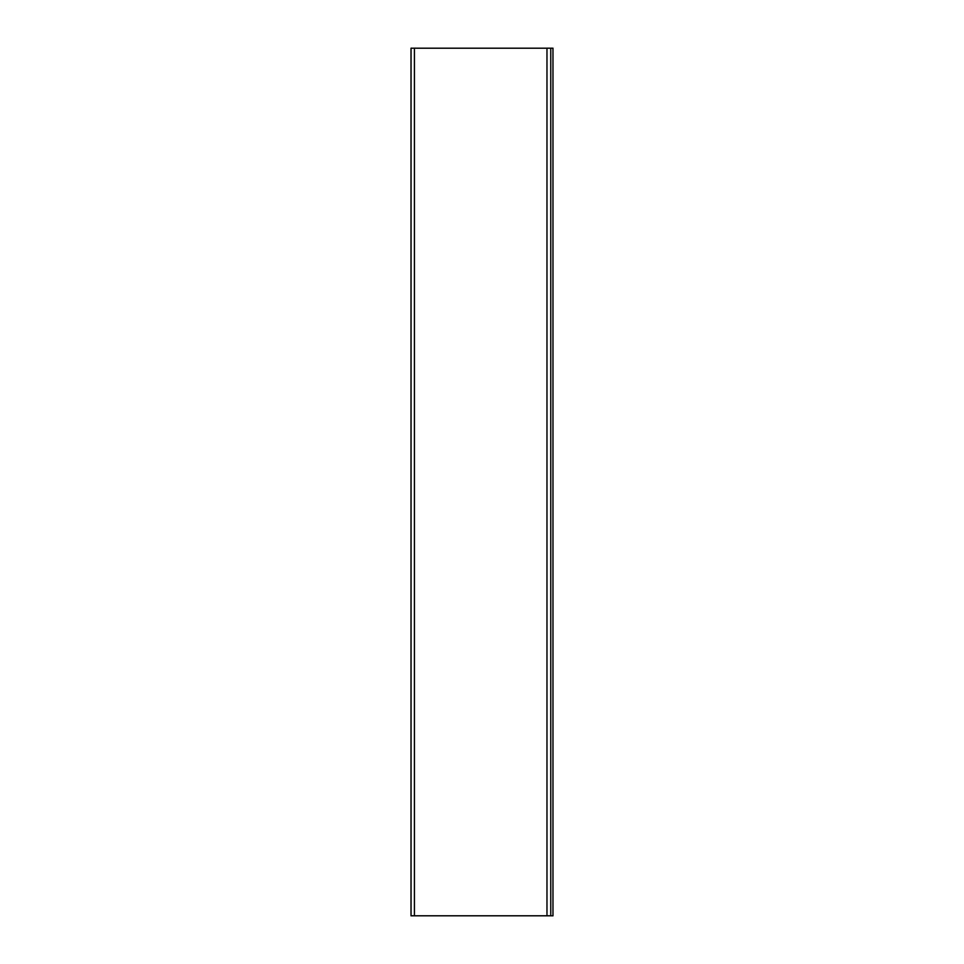 <?xml version="1.0" encoding="UTF-8"?>
<svg xmlns="http://www.w3.org/2000/svg" width="964" height="964" viewBox="0 0 964 964"><rect width="100%" height="100%" fill="white"/><g stroke="black" fill="none" stroke-linecap="round" stroke-linejoin="round"><path stroke-width="1.45" d="M552.975 915.8L552.975 48.2L550.769 48.2L550.769 915.8L552.975 915.8L550.336 915.8M550.769 915.8L546.974 915.8L550.769 915.8L550.769 48.2L414.412 48.2L414.412 915.8L546.974 915.8L546.974 48.2L411.098 48.2M550.769 48.2L546.974 48.2L546.974 915.8L411.098 915.8M552.95 48.2L550.336 48.2M414.412 915.8L414.412 48.2L411.026 48.2L411.026 915.8L414.412 915.8"/></g></svg>
